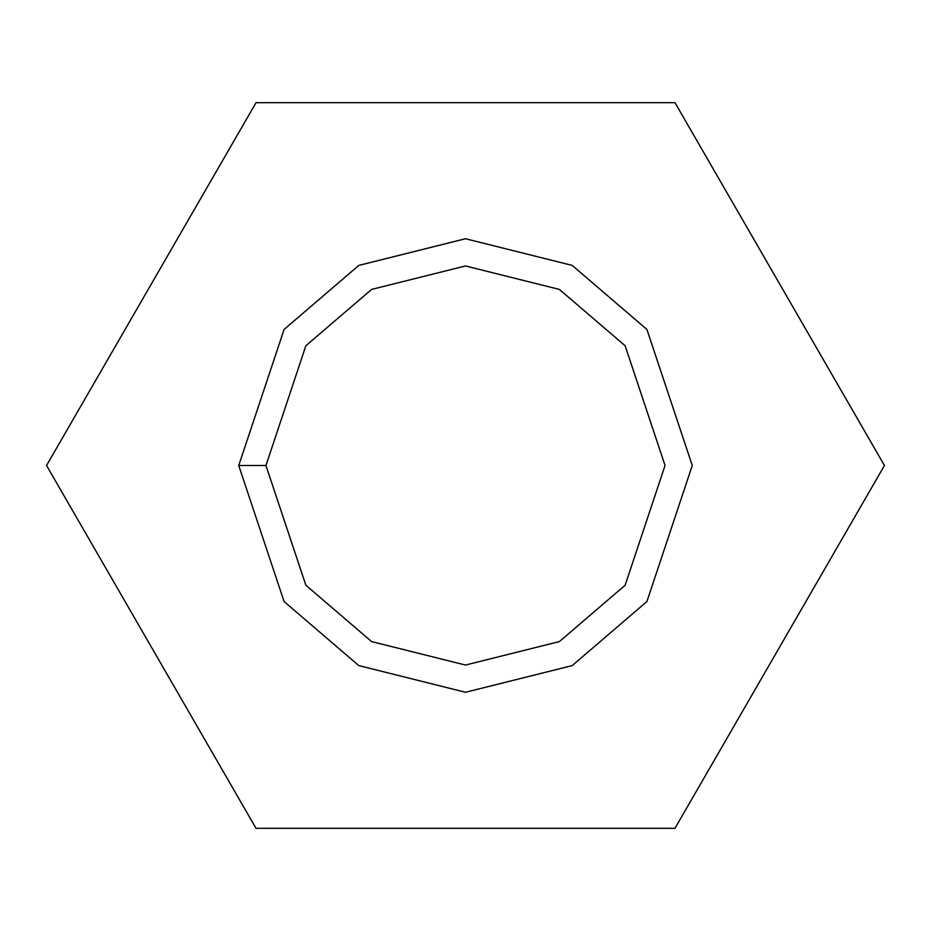<?xml version="1.0" encoding="UTF-8"?>
<svg xmlns="http://www.w3.org/2000/svg" width="931" height="931" viewBox="0 0 931 931"><rect width="100%" height="100%" fill="white"/><g stroke="black" fill="none" stroke-linecap="round" stroke-linejoin="round"><path stroke-width="1.4" d="M256.025 102.678L674.975 102.678L884.45 465.5L674.975 828.322L256.025 828.322L46.55 465.5L256.025 102.678L46.55 465.5L256.025 828.322L674.975 828.322L884.45 465.5L674.975 102.678L256.025 102.678M238.732 465.5L284.095 329.446L358.784 265.416L465.5 238.732L572.216 265.416L646.905 329.446L692.268 465.5L646.905 601.554L572.216 665.584L465.5 692.268L358.784 665.584L284.095 601.554L238.732 465.5L284.095 601.554L358.784 665.584L465.5 692.268L572.216 665.584L646.905 601.554L692.268 465.5L646.905 329.446L572.216 265.416L465.5 238.732L358.784 265.416L284.095 329.446L238.732 465.5L265.952 465.5L305.857 585.227L371.597 641.575L465.5 665.048L559.403 641.575L625.143 585.227L665.048 465.5L625.143 345.773L559.403 289.425L465.5 265.952L371.597 289.425L305.857 345.773L265.952 465.5L305.857 345.773L371.597 289.425L465.5 265.952L559.403 289.425L625.143 345.773L665.048 465.5L625.143 585.227L559.403 641.575L465.5 665.048L371.597 641.575L305.857 585.227L265.952 465.5L238.732 465.5"/></g></svg>
